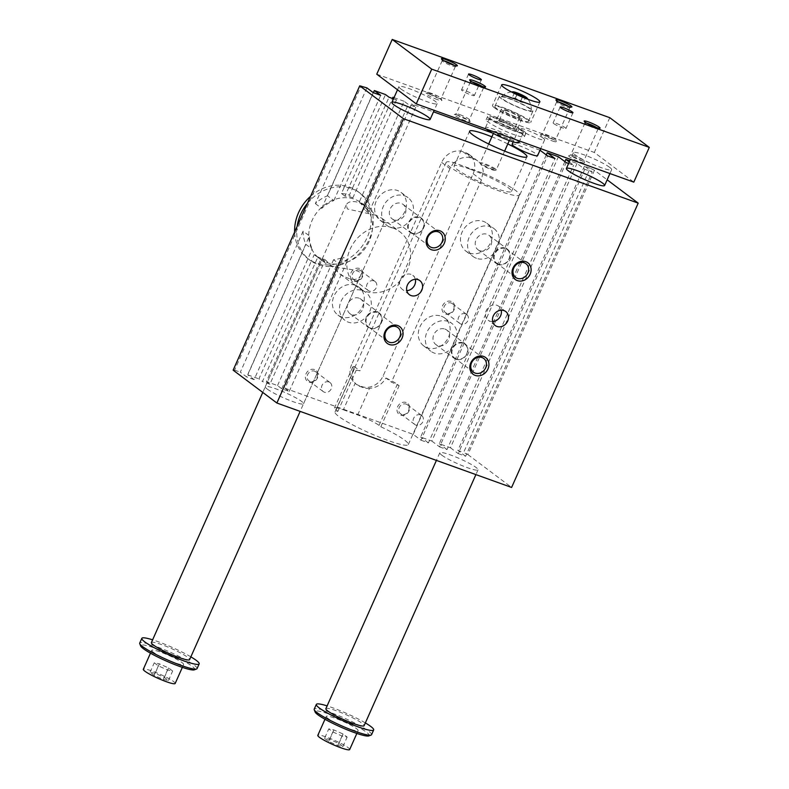 <?xml version="1.0" encoding="UTF-8"?>
<svg xmlns="http://www.w3.org/2000/svg" width="789" height="789" viewBox="0 0 789 789"><rect width="100%" height="100%" fill="white"/><g stroke="black" fill="none" stroke-linecap="round" stroke-linejoin="round"><path stroke-width="0.59" stroke-dasharray="3.94 2.96" d="M366.895 87.875L315.363 203.621A34.874 30.081 -53.1 0 1 327.484 195.8L373.384 92.698M307.394 203.375A41.847 36.097 -53.1 0 1 310.255 200.179A41.847 36.097 -53.1 0 1 320.393 192.319A41.847 36.097 -53.1 0 1 330.956 187.999A41.847 36.097 -53.1 0 1 344.349 187.013L385.505 94.562M233.14 370.159L234.589 370.12L361.175 85.814M415.793 107.117L368.69 212.902A34.874 30.081 126.9 0 0 363.571 205.002L359.34 201.826L404.116 101.258L408.347 104.434L415.793 107.117L411.552 103.931L433.506 111.831M404.116 101.258L394.017 97.629M393.484 98.822L396.472 99.897L393.879 97.944M594.462 170.266L590.182 168.175L463.607 452.482L467.877 454.572L594.462 170.266L607.155 179.813M590.182 168.175L584.462 166.114L592.223 171.953L584.777 169.27L577.015 163.441L569.786 160.838M569.273 162.001L573.613 165.256L568.622 163.461M540.011 150.216L492.681 133.114M507.81 143.923A31.392 4.083 24 0 0 491.882 136.832M303.104 231.157L240.32 372.181L246.661 376.955L309.456 235.931L303.104 231.157A34.874 30.081 -53.1 0 0 305.866 244.343L311.517 248.584A34.874 30.081 -53.1 0 1 308.746 235.408A34.874 30.081 -53.1 0 1 321.005 207.862A34.874 30.081 -53.1 0 1 333.126 200.041A34.874 30.081 -53.1 0 1 354.705 199.311A34.874 30.081 -53.1 0 1 361.589 203.02A34.874 30.081 -53.1 0 1 364.686 248.969A34.874 30.081 -53.1 0 1 319.683 258.782A34.874 30.081 -53.1 0 1 311.517 248.584L312.217 249.117A34.874 30.081 126.9 0 1 309.456 235.931M392.794 227.932A34.874 30.081 -53.1 0 1 399.688 231.65A34.874 30.081 -53.1 0 1 402.784 277.6A34.874 30.081 -53.1 0 1 357.782 287.403A34.874 30.081 -53.1 0 1 352.17 245.221A34.874 30.081 -53.1 0 1 392.794 227.932M375.87 215.21L347.416 208.996L346.223 204.982C347.939 201.511 352.18 200.682 358.936 202.487L366.638 206.817C375.781 214.174 383.464 224.954 384.45 222.005C384.785 221.206 383.947 219.973 381.935 218.306L375.87 215.21M315.363 203.621L321.715 208.395A34.874 30.081 126.9 0 1 333.836 200.564L327.484 195.8M324.91 259.532L340.029 274.069C350.375 280.519 357.18 281.121 360.455 275.894C365.199 267.303 333.106 270.44 324.733 262.569C322.721 260.903 321.882 259.67 322.228 258.871L324.91 259.532M267.244 389.056A20.928 2.722 24 0 0 288.222 399.806A20.928 2.722 24 0 0 303.538 403.741A20.928 2.722 24 0 0 285.529 392.744A20.928 2.722 24 0 0 265.301 386.718A20.928 2.722 24 0 0 267.244 389.056M368.69 212.902L364.459 209.716L367.99 201.797A41.847 36.097 -53.1 0 1 339.793 265.114L284.977 388.247L289.208 391.423L281.762 388.75L277.531 385.565L266.366 381.551L321.222 258.348A34.874 30.081 -53.1 0 1 314.219 254.669L311.33 261.159A41.847 36.097 -53.1 0 1 309.85 260.114A41.847 36.097 -53.1 0 1 302.404 252.135L305.866 244.343M277.531 385.565L330.532 266.514A41.847 36.097 -53.1 0 1 318.411 264.67A41.847 36.097 -53.1 0 1 318.115 264.562A41.847 36.097 -53.1 0 1 311.33 261.159L258.92 378.878L262.451 381.521L317.75 257.322L314.219 254.669M363.571 205.002L408.347 104.434M333.56 259.729L330.532 266.514A41.847 36.097 -53.1 0 0 339.793 265.114L343.323 257.184A34.874 30.081 -53.1 0 1 333.56 259.729L337.791 262.915A34.874 30.081 126.9 0 0 347.554 260.37L343.323 257.184M281.762 388.75L337.791 262.915M289.208 391.423L347.554 260.37M396.472 99.897L352.87 197.822L349.349 195.169L352.16 188.857A41.847 36.097 -53.1 0 1 360.139 193.197A41.847 36.097 -53.1 0 1 362.358 195.041A41.847 36.097 -53.1 0 1 367.99 201.797L411.552 103.931M352.87 197.822A34.874 30.081 126.9 0 0 344.99 196.145L389.036 97.215M317.75 257.322A34.874 30.081 126.9 0 0 324.743 261.001L321.222 258.348M266.366 381.551L269.897 384.204L324.743 261.001M269.897 384.204L262.451 381.521M344.99 196.145L341.459 193.502L344.349 187.013A41.847 36.097 -53.1 0 1 352.16 188.857L392.419 98.438M297.137 226.404A41.847 36.097 -53.1 0 0 296.763 230.487A41.847 36.097 -53.1 0 0 298.074 242.47A41.847 36.097 -53.1 0 0 302.404 252.135L247.756 374.864L254.107 379.627L312.217 249.117M254.107 379.627L246.661 376.955M333.836 200.564L380.692 95.321M321.715 208.395L373.246 92.648M284.977 388.247L413.219 434.364L420.981 440.203L547.566 155.887M420.981 440.203L428.417 442.876L555.002 158.569M546.274 154.92L420.665 437.047L431.83 441.061L558.405 156.745M428.417 442.876L420.665 437.047M413.219 434.364L539.804 150.058M431.83 441.061L439.581 446.89L566.167 162.583M439.581 446.89L447.028 449.562L573.613 165.256M564.875 161.607L439.266 443.734L450.43 447.748L577.015 163.441M447.028 449.562L439.266 443.734M450.43 447.748L458.192 453.586L584.777 169.27M458.192 453.586L465.638 456.259L592.223 171.953M584.462 166.114L457.876 450.43L463.607 452.482M465.638 456.259L457.876 450.43M441.741 455.125A20.928 2.722 24 0 0 462.719 465.885A20.928 2.722 24 0 0 478.035 469.82A20.928 2.722 24 0 0 460.026 458.823A20.928 2.722 24 0 0 439.798 452.797A20.928 2.722 24 0 0 441.741 455.125M469.396 253.003A17.437 15.04 126.9 0 0 489.703 244.363A17.437 15.04 126.9 0 0 486.902 223.267A17.437 15.04 126.9 0 0 464.405 228.169A17.437 15.04 126.9 0 0 465.944 251.149A17.437 15.04 126.9 0 0 469.396 253.003M476.448 258.309A17.437 15.04 -53.1 0 1 473.005 256.455A17.437 15.04 -53.1 0 1 471.457 233.475A17.437 15.04 -53.1 0 1 493.953 228.573A17.437 15.04 -53.1 0 1 496.754 249.659A17.437 15.04 -53.1 0 1 476.448 258.309M234.589 370.12L240.32 372.181M247.756 374.864L258.92 378.878M467.877 454.572L511.607 487.444M343.353 409.787L357.664 414.935A17.437 2.268 -156 0 1 379.036 425.389L380.84 426.75A40.111 5.217 24 0 1 408.308 444.582A40.111 5.217 24 0 1 369.548 433.033A40.111 5.217 24 0 1 335.029 411.957A40.111 5.217 24 0 1 337.899 411.306L336.094 409.945A17.437 2.268 -156 0 1 334.477 408.002A17.437 2.268 -156 0 1 343.353 409.787L355.188 383.198C351.499 378.641 351.253 373.138 354.458 366.698A17.437 2.268 24 0 0 352.762 366.934A17.437 2.268 24 0 0 354.379 368.877L356.184 370.238A40.111 5.217 -156 0 1 359.962 370.83L351.638 364.577A17.437 15.04 126.9 0 0 355.474 383.661A17.437 15.04 126.9 0 0 358.916 385.515L361.776 386.551A17.437 15.04 126.9 0 0 383.129 375.899L473.144 173.728A17.437 15.04 126.9 0 0 469.307 154.634A17.437 15.04 126.9 0 0 465.855 152.78L462.995 151.754A17.437 15.04 126.9 0 0 441.653 162.396L351.638 364.577M357.664 414.935L369.499 388.346C376.748 387.744 382.221 384.302 385.949 378.02L391.452 382.152A40.111 5.217 -156 0 1 399.126 385.683L397.311 384.322A17.437 2.268 24 0 0 385.949 378.02L383.129 375.899M369.499 388.346A17.437 15.04 -53.1 0 1 363.187 387.606L360.326 386.58A17.437 15.04 -53.1 0 1 356.884 384.726A17.437 15.04 -53.1 0 1 355.188 383.198M415.339 279.306A8.758 7.555 126.9 0 0 412.805 275.341A8.758 7.555 126.9 0 0 401.502 277.797A8.758 7.555 126.9 0 0 402.282 289.336A8.758 7.555 126.9 0 0 404.007 290.263A8.758 7.555 126.9 0 0 406.799 290.668M454.119 162.869A17.437 15.04 -53.1 0 1 471.457 158.116L474.327 159.141A17.437 15.04 -53.1 0 1 477.769 160.995A17.437 15.04 -53.1 0 1 483.223 173.343L453.675 162.534A40.111 5.217 -156 0 0 446.14 162.396A40.111 5.217 -156 0 0 480.659 183.472A40.111 5.217 -156 0 0 519.418 195.021A40.111 5.217 -156 0 0 482.779 173.008L483.223 173.343M482.779 173.008L481.468 179.981L391.452 382.152M441.653 162.396L449.977 168.659L453.675 162.534M449.977 168.659L359.962 370.83M337.899 411.306L356.184 370.238M380.84 426.75L399.126 385.683M470.086 169.162A31.392 4.083 24 0 0 454.109 165.946A31.392 4.083 24 0 0 481.122 182.437A31.392 4.083 24 0 0 511.459 191.48A31.392 4.083 24 0 0 470.086 169.162M451.16 301.418A6.973 6.016 126.9 0 0 441.978 309.11A6.973 6.016 126.9 0 0 451.9 312.681A6.973 6.016 126.9 0 0 451.16 301.418M406.148 402.508A6.973 6.016 126.9 0 0 396.975 410.201A6.973 6.016 126.9 0 0 406.887 413.761A6.973 6.016 126.9 0 0 406.148 402.508M314.545 369.558A6.973 6.016 126.9 0 0 305.373 377.25A6.973 6.016 126.9 0 0 315.284 380.821A6.973 6.016 126.9 0 0 314.545 369.558M359.557 268.477A6.973 6.016 126.9 0 0 350.375 276.17A6.973 6.016 126.9 0 0 360.287 279.73A6.973 6.016 126.9 0 0 359.557 268.477M441.258 316.182A17.437 15.04 -53.1 0 1 444.71 318.036A17.437 15.04 -53.1 0 1 446.258 341.016A17.437 15.04 -53.1 0 1 423.752 345.917A17.437 15.04 -53.1 0 1 420.951 324.821A17.437 15.04 -53.1 0 1 441.258 316.182M383.513 222.113A17.437 15.04 -53.1 0 1 380.071 220.259A17.437 15.04 -53.1 0 1 378.523 197.289A17.437 15.04 -53.1 0 1 401.019 192.378A17.437 15.04 -53.1 0 1 403.83 213.474A17.437 15.04 -53.1 0 1 383.513 222.113M355.385 285.293A17.437 15.04 126.9 0 0 335.069 293.942A17.437 15.04 126.9 0 0 337.879 315.028A17.437 15.04 126.9 0 0 360.376 310.126A17.437 15.04 126.9 0 0 358.827 287.157A17.437 15.04 126.9 0 0 355.385 285.293M492.681 321.547A8.758 7.555 -53.1 0 1 489.89 321.153A8.758 7.555 -53.1 0 1 488.164 320.216A8.758 7.555 -53.1 0 1 487.385 308.686A8.758 7.555 -53.1 0 1 498.678 306.221A8.758 7.555 -53.1 0 1 501.212 310.195M370.406 328.027A8.58 7.397 -53.1 0 1 368.71 327.119A8.58 7.397 -53.1 0 1 367.329 316.744A8.58 7.397 -53.1 0 1 377.32 312.493A8.58 7.397 -53.1 0 1 379.016 313.411A8.58 7.397 -53.1 0 1 380.397 323.786A8.58 7.397 -53.1 0 1 370.406 328.027M412.598 233.258A8.58 7.397 -53.1 0 1 410.901 232.351A8.58 7.397 -53.1 0 1 410.142 221.048A8.58 7.397 -53.1 0 1 421.208 218.642A8.58 7.397 -53.1 0 1 422.588 229.007A8.58 7.397 -53.1 0 1 412.598 233.258M456.279 358.916A8.58 7.397 -53.1 0 1 454.592 358.009A8.58 7.397 -53.1 0 1 453.211 347.633A8.58 7.397 -53.1 0 1 463.202 343.383A8.58 7.397 -53.1 0 1 464.889 344.29A8.58 7.397 -53.1 0 1 466.269 354.665A8.58 7.397 -53.1 0 1 456.279 358.916M498.48 264.147A8.58 7.397 -53.1 0 1 496.784 263.24A8.58 7.397 -53.1 0 1 496.025 251.938A8.58 7.397 -53.1 0 1 507.09 249.521A8.58 7.397 -53.1 0 1 508.461 259.897A8.58 7.397 -53.1 0 1 498.48 264.147M377.398 311.961A9.064 7.821 126.9 0 0 366.836 316.458A9.064 7.821 126.9 0 0 368.295 327.425A9.064 7.821 126.9 0 0 380.002 324.881A9.064 7.821 126.9 0 0 379.193 312.927A9.064 7.821 126.9 0 0 377.398 311.961M359.064 298.183A9.064 7.821 126.9 0 0 348.501 302.67A9.064 7.821 126.9 0 0 349.961 313.647A9.064 7.821 126.9 0 0 361.658 311.093A9.064 7.821 126.9 0 0 360.849 299.149A9.064 7.821 126.9 0 0 359.064 298.183M362.437 290.599A17.437 15.04 -53.1 0 1 365.879 292.453A17.437 15.04 -53.1 0 1 367.427 315.432A17.437 15.04 -53.1 0 1 344.931 320.334A17.437 15.04 -53.1 0 1 342.12 299.238A17.437 15.04 -53.1 0 1 362.437 290.599M412.282 233.623A9.064 7.821 -53.1 0 1 410.497 232.656A9.064 7.821 -53.1 0 1 409.688 220.713A9.064 7.821 -53.1 0 1 421.385 218.158A9.064 7.821 -53.1 0 1 422.845 229.126A9.064 7.821 -53.1 0 1 412.282 233.623M393.938 219.835A9.064 7.821 -53.1 0 1 392.153 218.869A9.064 7.821 -53.1 0 1 391.344 206.925A9.064 7.821 -53.1 0 1 403.051 204.371A9.064 7.821 -53.1 0 1 404.501 215.348A9.064 7.821 -53.1 0 1 393.938 219.835M390.565 227.419A17.437 15.04 126.9 0 0 410.882 218.78A17.437 15.04 126.9 0 0 408.071 197.684A17.437 15.04 126.9 0 0 385.574 202.586A17.437 15.04 126.9 0 0 387.123 225.565A17.437 15.04 126.9 0 0 390.565 227.419M463.281 342.85A9.064 7.821 -53.1 0 1 465.076 343.817A9.064 7.821 -53.1 0 1 465.875 355.76A9.064 7.821 -53.1 0 1 454.178 358.314A9.064 7.821 -53.1 0 1 452.718 347.347A9.064 7.821 -53.1 0 1 463.281 342.85M444.937 329.062A9.064 7.821 -53.1 0 1 446.732 330.029A9.064 7.821 -53.1 0 1 447.541 341.982A9.064 7.821 -53.1 0 1 435.834 344.527A9.064 7.821 -53.1 0 1 434.374 333.56A9.064 7.821 -53.1 0 1 444.937 329.062M448.32 321.488A17.437 15.04 126.9 0 0 428.003 330.127A17.437 15.04 126.9 0 0 430.804 351.223A17.437 15.04 126.9 0 0 453.31 346.312A17.437 15.04 126.9 0 0 451.762 323.342A17.437 15.04 126.9 0 0 448.32 321.488M498.165 264.502A9.064 7.821 126.9 0 0 508.727 260.015A9.064 7.821 126.9 0 0 507.268 249.048A9.064 7.821 126.9 0 0 495.571 251.592A9.064 7.821 126.9 0 0 496.37 263.546A9.064 7.821 126.9 0 0 498.165 264.502M479.82 250.724A9.064 7.821 126.9 0 0 490.383 246.227A9.064 7.821 126.9 0 0 488.924 235.26A9.064 7.821 126.9 0 0 477.227 237.814A9.064 7.821 126.9 0 0 478.035 249.758A9.064 7.821 126.9 0 0 479.82 250.724M373.927 280.874A5.651 4.872 126.9 0 0 367.339 283.675A5.651 4.872 126.9 0 0 368.246 290.51A5.651 4.872 126.9 0 0 375.544 288.922A5.651 4.872 126.9 0 0 375.041 281.476A5.651 4.872 126.9 0 0 373.927 280.874M354.991 280.312A5.651 4.872 -53.1 0 1 353.876 279.71A5.651 4.872 -53.1 0 1 352.969 272.876A5.651 4.872 -53.1 0 1 359.557 270.075A5.651 4.872 -53.1 0 1 360.672 270.676A5.651 4.872 -53.1 0 1 361.579 277.511A5.651 4.872 -53.1 0 1 354.991 280.312M328.914 381.955A5.651 4.872 126.9 0 0 322.336 384.766A5.651 4.872 126.9 0 0 323.243 391.6A5.651 4.872 126.9 0 0 330.532 390.013A5.651 4.872 126.9 0 0 330.029 382.557A5.651 4.872 126.9 0 0 328.914 381.955M309.988 381.403A5.651 4.872 -53.1 0 1 308.874 380.801A5.651 4.872 -53.1 0 1 307.966 373.966A5.651 4.872 -53.1 0 1 314.545 371.155A5.651 4.872 -53.1 0 1 315.659 371.757A5.651 4.872 -53.1 0 1 316.576 378.602A5.651 4.872 -53.1 0 1 309.988 381.403M420.517 414.906A5.651 4.872 126.9 0 0 413.939 417.706A5.651 4.872 126.9 0 0 414.846 424.541A5.651 4.872 126.9 0 0 422.145 422.953A5.651 4.872 126.9 0 0 421.642 415.507A5.651 4.872 126.9 0 0 420.517 414.906M401.591 414.343A5.651 4.872 -53.1 0 1 400.477 413.742A5.651 4.872 -53.1 0 1 399.569 406.907A5.651 4.872 -53.1 0 1 406.148 404.106A5.651 4.872 -53.1 0 1 407.272 404.708A5.651 4.872 -53.1 0 1 408.179 411.542A5.651 4.872 -53.1 0 1 401.591 414.343M465.53 313.815A5.651 4.872 126.9 0 0 458.942 316.616A5.651 4.872 126.9 0 0 459.849 323.46A5.651 4.872 126.9 0 0 467.147 321.863A5.651 4.872 126.9 0 0 466.644 314.416A5.651 4.872 126.9 0 0 465.53 313.815M446.604 313.263A5.651 4.872 -53.1 0 1 445.479 312.661A5.651 4.872 -53.1 0 1 444.572 305.816A5.651 4.872 -53.1 0 1 451.16 303.015A5.651 4.872 -53.1 0 1 452.275 303.617A5.651 4.872 -53.1 0 1 453.182 310.452A5.651 4.872 -53.1 0 1 446.604 313.263M341.459 193.502A34.874 30.081 -53.1 0 1 349.349 195.169M359.34 201.826A34.874 30.081 -53.1 0 1 364.459 209.716M310.541 196.303A41.847 36.097 -53.1 0 1 358.028 191.609A41.847 36.097 -53.1 0 1 364.755 242.233A41.847 36.097 -53.1 0 1 316.004 262.974A41.847 36.097 -53.1 0 1 307.74 258.526A41.847 36.097 -53.1 0 1 294.632 232.045M327.869 718.355A17.437 2.268 -156 0 1 326.252 716.412A17.437 2.268 -156 0 1 343.107 721.432A17.437 2.268 -156 0 1 358.107 730.594A17.437 2.268 -156 0 1 345.355 727.32A17.437 2.268 -156 0 1 327.869 718.355M368.818 735.92A29.647 3.856 24 0 0 358.62 727.32A29.647 3.856 24 0 0 330.187 714.489A29.647 3.856 24 0 0 315.127 712.013M324.545 738.356L328.618 741.413L337.81 745.516L342.939 746.562L338.866 743.504L329.674 739.401L324.545 738.356L328.766 728.878L333.885 729.924L343.087 734.026L347.15 737.084L342.031 736.038L332.84 731.936L328.766 728.878M328.618 741.413L332.84 731.936M329.674 739.401L333.885 729.924M472.266 82.017A7.209 0.937 24 0 0 470.422 81.869A7.209 0.937 24 0 0 470.422 81.997A7.209 0.937 24 0 0 476.625 85.656A7.209 0.937 24 0 0 483.479 87.816A7.209 0.937 24 0 0 483.588 87.727A7.209 0.937 24 0 0 482.917 86.928A7.209 0.937 24 0 0 482.237 86.455M459.829 114.622A7.209 0.937 -156 0 1 469.327 119.603A7.209 0.937 -156 0 1 469.337 119.741A7.209 0.937 -156 0 1 462.364 117.669A7.209 0.937 -156 0 1 456.16 113.872A7.209 0.937 -156 0 1 456.269 113.794A7.209 0.937 -156 0 1 459.829 114.622M553.77 123.617A7.012 0.907 24 0 0 560.801 127.216A7.012 0.907 24 0 0 565.93 128.538A7.012 0.907 24 0 0 559.894 124.849A7.012 0.907 24 0 0 553.119 122.828A7.012 0.907 24 0 0 553.77 123.617M586.769 123.192A7.209 0.937 24 0 0 584.925 123.045A7.209 0.937 24 0 0 584.925 123.183A7.209 0.937 24 0 0 585.596 123.853A7.209 0.937 24 0 0 592.391 127.374A7.209 0.937 24 0 0 597.983 128.992A7.209 0.937 24 0 0 598.092 128.913A7.209 0.937 24 0 0 596.74 127.64M444.049 60.812A7.209 0.937 24 0 0 442.205 60.654A7.209 0.937 24 0 0 442.205 60.792A7.209 0.937 24 0 0 448.408 64.451A7.209 0.937 24 0 0 455.263 66.611A7.209 0.937 24 0 0 455.371 66.523A7.209 0.937 24 0 0 454.701 65.714A7.209 0.937 24 0 0 454.02 65.25M153.372 652.286A17.437 2.268 -156 0 1 151.754 650.333A17.437 2.268 -156 0 1 168.609 655.353A17.437 2.268 -156 0 1 183.61 664.525A17.437 2.268 -156 0 1 170.858 661.241A17.437 2.268 -156 0 1 153.372 652.286M194.321 669.841A29.647 3.856 24 0 0 184.123 661.251A29.647 3.856 24 0 0 155.689 648.42A29.647 3.856 24 0 0 140.629 645.935M531.145 109.247A18.315 2.387 24 0 0 512.781 99.838A18.315 2.387 24 0 0 499.388 96.396A18.315 2.387 24 0 0 515.148 106.022A18.315 2.387 24 0 0 532.841 111.288A18.315 2.387 24 0 0 531.145 109.247M529.715 108.734A16.569 2.16 24 0 0 513.471 100.371A16.569 2.16 24 0 0 501.045 97.017A16.569 2.16 24 0 0 515.237 105.805A16.569 2.16 24 0 0 531.273 110.47A16.569 2.16 24 0 0 529.715 108.734M175.178 683.471A17.437 2.268 24 0 0 160.167 674.309A17.437 2.268 24 0 0 143.312 669.289M325.877 708.67A20.928 2.722 -156 0 1 341.193 712.605A20.928 2.722 -156 0 1 362.171 723.365A20.928 2.722 -156 0 1 364.114 725.693M365.346 722.911A31.392 4.083 24 0 0 327.119 705.889M371.56 734.687A31.392 4.083 24 0 0 368.65 731.186A31.392 4.083 24 0 0 330.187 712.378A31.392 4.083 24 0 0 314.209 709.153M197.063 668.618A31.392 4.083 24 0 0 194.153 665.117A31.392 4.083 24 0 0 155.689 646.309A31.392 4.083 24 0 0 139.712 643.084M155.167 673.323L150.048 672.277L154.121 675.335L163.313 679.447L168.442 680.483L164.368 677.426L155.167 673.323L159.388 663.845L168.58 667.948L172.653 671.015L167.534 669.969L158.342 665.867L154.269 662.799L159.388 663.845M151.38 642.601A20.928 2.722 -156 0 1 171.607 648.627A20.928 2.722 -156 0 1 189.616 659.624M190.849 656.842A31.392 4.083 24 0 0 152.622 639.82M400.861 88.95A20.928 2.722 24 0 0 421.839 99.7A20.928 2.722 24 0 0 437.155 103.635A20.928 2.722 24 0 0 419.146 92.638A20.928 2.722 24 0 0 398.918 86.612A20.928 2.722 24 0 0 400.861 88.95M609.71 167.376A20.928 2.722 24 0 0 588.732 156.626A20.928 2.722 24 0 0 573.416 152.691A20.928 2.722 24 0 0 591.425 163.688A20.928 2.722 24 0 0 611.653 169.714A20.928 2.722 24 0 0 609.71 167.376M495.423 168.964A8.718 1.134 24 0 0 486.685 164.487A8.718 1.134 24 0 0 480.304 162.84A8.718 1.134 24 0 0 480.314 163.007A8.718 1.134 24 0 0 487.809 167.426A8.718 1.134 24 0 0 496.103 170.039A8.718 1.134 24 0 0 496.232 169.931A8.718 1.134 24 0 0 495.423 168.964M494.565 169.388A8.018 1.045 24 0 0 486.054 165.079A8.018 1.045 24 0 0 480.669 163.915A8.018 1.045 24 0 0 487.563 167.978A8.018 1.045 24 0 0 495.196 170.385A8.018 1.045 24 0 0 494.565 169.388M523.304 102.54L515.345 98.24L512.268 97.619L520.237 101.919L523.304 102.54L525.494 97.619M522.426 96.988L520.237 101.919M526.648 119.356A18.315 2.387 24 0 0 508.284 109.947A18.315 2.387 24 0 0 494.89 106.505A18.315 2.387 24 0 0 510.641 116.121A18.315 2.387 24 0 0 528.344 121.398A18.315 2.387 24 0 0 526.648 119.356M516.913 94.532L514.714 99.453M514.467 92.688L512.268 97.619M516.982 94.562L515.345 98.24M522.505 97.008L520.858 100.706M514.635 93.566A7.851 1.026 24 0 0 524.744 98.063M509.349 137.69A8.718 1.134 24 0 0 500.601 133.213A8.718 1.134 24 0 0 494.23 131.566A8.718 1.134 24 0 0 495.038 132.542A8.718 1.134 24 0 0 503.776 137.02A8.718 1.134 24 0 0 510.158 138.657A8.718 1.134 24 0 0 509.349 137.69M494.437 107.768A20.928 2.722 24 0 0 515.414 118.528A20.928 2.722 24 0 0 530.731 122.463A20.928 2.722 24 0 0 512.722 111.466A20.928 2.722 24 0 0 492.494 105.44A20.928 2.722 24 0 0 494.437 107.768M518.915 142.562A18.315 2.387 24 0 0 517.219 140.521A18.315 2.387 24 0 0 498.865 131.112A18.315 2.387 24 0 0 485.462 127.67A18.315 2.387 24 0 0 486.428 129.12M521.716 130.412A18.315 2.387 24 0 0 503.362 121.003A18.315 2.387 24 0 0 489.969 117.561A18.315 2.387 24 0 0 505.719 127.187A18.315 2.387 24 0 0 523.423 132.453A18.315 2.387 24 0 0 521.716 130.412M512.12 144.259A13.946 1.815 -156 0 1 522.328 146.882A13.946 1.815 -156 0 1 536.313 154.052A13.946 1.815 -156 0 1 537.605 155.611M543.345 138.262A13.946 1.815 24 0 0 529.36 131.092A13.946 1.815 24 0 0 519.152 128.469A13.946 1.815 24 0 0 531.155 135.797A13.946 1.815 24 0 0 544.637 139.821A13.946 1.815 24 0 0 543.345 138.262M522.456 134.337A20.928 2.722 24 0 0 501.479 123.587A20.928 2.722 24 0 0 486.172 119.652A20.928 2.722 24 0 0 504.181 130.649A20.928 2.722 24 0 0 524.399 136.675A20.928 2.722 24 0 0 522.456 134.337M523.866 131.181A20.928 2.722 -156 0 1 525.809 133.519A20.928 2.722 -156 0 1 505.581 127.493A20.928 2.722 -156 0 1 487.572 116.496A20.928 2.722 -156 0 1 502.889 120.431A20.928 2.722 -156 0 1 523.866 131.181M473.676 94.808A7.012 0.907 -156 0 1 474.327 95.587A7.012 0.907 -156 0 1 467.552 93.575A7.012 0.907 -156 0 1 461.516 89.887A7.012 0.907 -156 0 1 466.644 91.208A7.012 0.907 -156 0 1 473.676 94.808M458.616 115.529A8.718 1.134 24 0 0 454.306 114.523A8.718 1.134 24 0 0 461.683 119.218A8.718 1.134 24 0 0 470.096 121.555A8.718 1.134 24 0 0 458.616 115.529M574.343 155.798A7.209 0.937 24 0 0 570.772 154.969A7.209 0.937 24 0 0 570.674 155.058A7.209 0.937 24 0 0 576.877 158.845A7.209 0.937 24 0 0 583.84 160.926A7.209 0.937 24 0 0 583.83 160.788A7.209 0.937 24 0 0 574.343 155.798M573.12 156.705A8.718 1.134 -156 0 1 584.6 162.741A8.718 1.134 -156 0 1 576.187 160.394A8.718 1.134 -156 0 1 568.81 155.709A8.718 1.134 -156 0 1 573.12 156.705M558.553 101.988A7.209 0.937 24 0 0 556.709 101.84A7.209 0.937 24 0 0 556.709 101.978A7.209 0.937 24 0 0 557.379 102.639A7.209 0.937 24 0 0 564.174 106.17A7.209 0.937 24 0 0 569.766 107.787A7.209 0.937 24 0 0 569.875 107.708A7.209 0.937 24 0 0 568.524 106.436M437.451 97.797A7.209 0.937 24 0 0 441.12 98.536A7.209 0.937 24 0 0 441.11 98.398A7.209 0.937 24 0 0 440.449 97.728A7.209 0.937 24 0 0 433.654 94.207A7.209 0.937 24 0 0 428.052 92.589A7.209 0.937 24 0 0 427.944 92.668A7.209 0.937 24 0 0 437.451 97.797M437.451 99.621A8.718 1.134 -156 0 1 429.088 95.844A8.718 1.134 -156 0 1 426.09 93.319A8.718 1.134 -156 0 1 434.384 95.933A8.718 1.134 -156 0 1 441.879 100.351A8.718 1.134 -156 0 1 437.451 99.621M551.955 138.972A7.209 0.937 -156 0 1 543.118 134.653A7.209 0.937 -156 0 1 542.457 133.854A7.209 0.937 -156 0 1 542.556 133.765A7.209 0.937 -156 0 1 549.42 135.925A7.209 0.937 -156 0 1 555.614 139.584A7.209 0.937 -156 0 1 555.624 139.712A7.209 0.937 -156 0 1 551.955 138.972M551.955 140.807A8.718 1.134 24 0 0 556.383 141.537A8.718 1.134 24 0 0 548.888 137.118A8.718 1.134 24 0 0 540.593 134.505A8.718 1.134 24 0 0 543.591 137.03A8.718 1.134 24 0 0 551.955 140.807M376.757 74.196L594.314 152.445L633.814 182.131M609.789 117.689L594.314 152.445M150.048 672.277L154.269 662.799M154.121 675.335L158.342 665.867M164.368 677.426L168.58 667.948M168.442 680.483L172.653 671.015M163.313 679.447L167.534 669.969M349.675 749.55A17.437 2.268 24 0 0 334.664 740.388A17.437 2.268 24 0 0 317.809 735.368M338.866 743.504L343.087 734.026M342.939 746.562L347.15 737.084M337.81 745.516L342.031 736.038M508.086 111.298A8.718 1.134 24 0 0 503.648 110.401A8.718 1.134 24 0 0 511.154 114.987A8.718 1.134 24 0 0 519.576 117.492A8.718 1.134 24 0 0 508.086 111.298M503.165 122.354A8.718 1.134 24 0 0 498.727 121.457A8.718 1.134 24 0 0 506.232 126.043A8.718 1.134 24 0 0 514.655 128.548A8.718 1.134 24 0 0 503.165 122.354M516.203 117.393A11.332 1.479 -156 0 1 501.262 109.336A11.332 1.479 -156 0 1 507.031 110.499A11.332 1.479 -156 0 1 521.973 118.557A11.332 1.479 -156 0 1 516.203 117.393M502.11 121.555A11.332 1.479 24 0 0 496.34 120.392A11.332 1.479 24 0 0 506.094 126.348A11.332 1.479 24 0 0 517.042 129.613A11.332 1.479 24 0 0 502.11 121.555M361.776 386.551L363.187 387.606M358.916 385.515L360.326 386.58M336.094 409.945L354.379 368.877M379.036 425.389L397.311 384.322M465.855 152.78L474.327 159.141M473.144 173.728L481.468 179.981M462.995 151.754L471.457 158.116M319.683 258.782L324.733 262.569M340.029 274.069L357.782 287.403M361.589 203.02L366.638 206.817M381.935 218.306L399.688 231.65M303.538 403.741L360.455 275.894M265.301 386.718L322.228 258.871M478.035 469.82L475.905 474.603M439.798 452.797L436.416 460.401M465.944 251.149L473.005 256.455M486.902 223.267L493.953 228.573M384.45 222.005L300.136 411.385M346.223 204.982L262.767 392.419M352.762 366.934L334.477 408.002M419.856 280.637L412.805 275.341M409.333 294.632L402.282 289.336M477.769 160.995L469.307 154.634M408.308 444.582L519.418 195.021M335.029 411.957L446.14 162.396M511.459 191.48L526.924 156.725M454.109 165.946L469.573 131.191M356.884 384.726L355.474 383.661M505.729 311.527L498.678 306.221M495.216 325.522L488.164 320.216M397.883 327.593L379.016 313.411M387.586 341.302L368.71 327.119M440.084 232.824L421.208 218.642M429.778 246.533L410.901 232.351M483.765 358.482L464.889 344.29M473.459 372.191L454.592 358.009M525.957 263.704L507.09 249.521M515.661 277.422L496.784 263.24M349.961 313.647L368.295 327.425M360.849 299.149L379.193 312.927M337.879 315.028L344.931 320.334M358.827 287.157L365.879 292.453M392.153 218.869L410.497 232.656M403.051 204.371L421.385 218.158M380.071 220.259L387.123 225.565M401.019 192.378L408.071 197.684M435.834 344.527L454.178 358.314M446.732 330.029L465.076 343.817M423.752 345.917L430.804 351.223M444.71 318.036L451.762 323.342M478.035 249.758L496.37 263.546M488.924 235.26L507.268 249.048M353.876 279.71L368.246 290.51M360.672 270.676L375.041 281.476M308.874 380.801L323.243 391.6M315.659 371.757L330.029 382.557M400.477 413.742L414.846 424.541M407.272 404.708L421.642 415.507M445.479 312.661L459.849 323.46M452.275 303.617L466.644 314.416M307.74 258.526L309.85 260.114M358.028 191.609L360.139 193.197M470.422 81.869L456.16 113.872M483.588 87.727L469.337 119.741M483.479 87.816L485.452 87.076M470.422 81.997L469.652 80.044M597.983 128.992L599.956 128.262M584.925 123.183L584.156 121.23M560.151 107.038L553.119 122.828M572.962 112.738L565.93 128.538M455.263 66.611L457.235 65.872M442.205 60.792L441.436 58.84M182.348 667.376L183.61 664.525M150.482 653.184L151.754 650.333M398.918 86.612L397.508 89.798M437.155 103.635L434.177 110.332M573.416 152.691L570.457 159.339M611.653 169.714L609.946 173.541M495.196 170.385L496.103 170.039M480.669 163.915L480.314 163.007M528.344 121.398L532.841 111.288M494.89 106.505L499.388 96.396M511.44 91.948A17.723 17.723 0 0 0 501.045 97.017M531.273 110.47A17.723 17.723 0 0 0 528.078 99.355M494.23 131.566L493.372 133.479M488.687 144.002L480.304 162.84M510.158 138.657L509.299 140.57M504.625 151.093L496.232 169.931M489.969 117.561L485.462 127.67M523.423 132.453L519.586 141.053M519.152 128.469L513.185 141.872M544.637 139.821L540.712 148.648M524.399 136.675L525.809 133.519M486.172 119.652L487.572 116.496M468.548 74.097L461.516 89.887M481.359 79.797L474.327 95.587M456.269 113.794L454.306 114.523M469.327 119.603L470.096 121.555M570.772 154.969L568.81 155.709M583.83 160.788L584.6 162.741M569.766 107.787L571.739 107.057M556.709 101.978L555.939 100.025M584.925 123.045L570.674 155.058M598.092 128.913L583.84 160.926M428.052 92.589L426.09 93.319M441.11 98.398L441.879 100.351M442.205 60.654L427.944 92.668M455.371 66.523L441.12 98.536M542.556 133.765L540.593 134.505M555.614 139.584L556.383 141.537M556.709 101.84L542.457 133.854M569.875 107.708L555.624 139.712M501.636 84.906L492.494 105.44M539.873 101.929L530.731 122.463M356.845 733.445L358.107 730.594M324.979 719.262L326.252 716.412M503.648 110.401L498.727 121.457M519.576 117.492L514.655 128.548M501.262 109.336L496.34 120.392M521.973 118.557L517.042 129.613"/><path stroke-width="1.18" d="M393.484 98.822L389.036 97.215L385.505 94.562L374.341 90.548L380.692 95.321L373.246 92.648L366.895 87.875L359.725 85.843L403.455 118.715L276.88 403.021L511.607 487.444L638.193 203.138L403.455 118.715M394.017 97.629L392.952 97.244L393.879 97.944M607.155 179.813L638.193 203.138M569.786 160.838L565.851 159.427L569.273 162.001M568.622 163.461L566.167 162.583L558.405 156.745L547.241 152.731L555.002 158.569L547.566 155.887L540.011 150.216M492.681 133.114L433.506 111.831M491.882 136.832A31.392 4.083 24 0 0 485.551 134.416A31.392 4.083 24 0 0 469.573 131.191A31.392 4.083 24 0 0 496.587 147.691A31.392 4.083 24 0 0 526.924 156.725A31.392 4.083 24 0 0 507.81 143.923M402.538 104.562A20.928 2.722 24 0 0 391.886 102.412A20.928 2.722 24 0 0 393.829 104.75A20.928 2.722 24 0 0 414.807 115.5A20.928 2.722 24 0 0 430.123 119.435A20.928 2.722 24 0 0 402.538 104.562M577.035 170.631A20.928 2.722 24 0 0 566.384 168.481A20.928 2.722 24 0 0 568.327 170.818A20.928 2.722 24 0 0 589.304 181.569A20.928 2.722 24 0 0 604.621 185.504A20.928 2.722 24 0 0 577.035 170.631M392.419 98.438L392.952 97.244M373.384 92.698L374.341 90.548M547.241 152.731L546.274 154.92M565.851 159.427L564.875 161.607M359.725 85.843L233.14 370.159L276.88 403.021M411.069 295.569A8.758 7.555 -53.1 0 1 409.333 294.632A8.758 7.555 -53.1 0 1 408.564 283.103A8.758 7.555 -53.1 0 1 419.856 280.637A8.758 7.555 -53.1 0 1 421.267 291.23A8.758 7.555 -53.1 0 1 411.069 295.569M406.799 290.668A8.758 7.555 126.9 0 0 415.339 279.306M525.79 261.662A10.464 9.024 -53.1 0 1 526.894 278.547A10.464 9.024 -53.1 0 1 512.022 273.201A10.464 9.024 -53.1 0 1 525.79 261.662M475.156 375.386A10.464 9.024 126.9 0 0 488.924 363.847A10.464 9.024 126.9 0 0 474.051 358.492A10.464 9.024 126.9 0 0 475.156 375.386M439.907 230.773A10.464 9.024 126.9 0 0 426.149 242.312A10.464 9.024 126.9 0 0 441.021 247.667A10.464 9.024 126.9 0 0 439.907 230.773M389.283 344.497A10.464 9.024 -53.1 0 1 388.168 327.613A10.464 9.024 -53.1 0 1 403.041 332.958A10.464 9.024 -53.1 0 1 389.283 344.497M496.942 326.449A8.758 7.555 126.9 0 0 507.14 322.109A8.758 7.555 126.9 0 0 505.729 311.527A8.758 7.555 126.9 0 0 494.437 313.983A8.758 7.555 126.9 0 0 495.216 325.522A8.758 7.555 126.9 0 0 496.942 326.449M501.212 310.195A8.758 7.555 -53.1 0 1 492.681 321.547M396.196 326.676A8.58 7.397 126.9 0 0 386.206 330.926A8.58 7.397 126.9 0 0 387.586 341.302A8.58 7.397 126.9 0 0 389.273 342.219A8.58 7.397 126.9 0 0 399.264 337.968A8.58 7.397 126.9 0 0 397.883 327.593A8.58 7.397 126.9 0 0 396.196 326.676M431.475 247.45A8.58 7.397 -53.1 0 1 429.778 246.533A8.58 7.397 -53.1 0 1 428.397 236.158A8.58 7.397 -53.1 0 1 438.388 231.907A8.58 7.397 -53.1 0 1 440.084 232.824A8.58 7.397 -53.1 0 1 441.465 243.199A8.58 7.397 -53.1 0 1 431.475 247.45M482.069 357.565A8.58 7.397 -53.1 0 1 483.765 358.482A8.58 7.397 -53.1 0 1 485.146 368.848A8.58 7.397 -53.1 0 1 475.156 373.098A8.58 7.397 -53.1 0 1 473.459 372.191A8.58 7.397 -53.1 0 1 472.078 361.816A8.58 7.397 -53.1 0 1 482.069 357.565M517.347 278.33A8.58 7.397 126.9 0 0 527.338 274.079A8.58 7.397 126.9 0 0 525.957 263.704A8.58 7.397 126.9 0 0 524.271 262.796A8.58 7.397 126.9 0 0 514.28 267.047A8.58 7.397 126.9 0 0 515.661 277.422A8.58 7.397 126.9 0 0 517.347 278.33M297.137 226.404A41.847 36.097 -53.1 0 1 307.394 203.375M294.632 232.045A41.847 36.097 -53.1 0 1 310.541 196.303M327.119 705.889A31.392 4.083 24 0 0 316.32 704.419L314.209 709.153A31.392 4.083 24 0 0 314.239 709.755L315.127 712.013A29.647 3.856 24 0 0 340.611 727.024A29.647 3.856 24 0 0 368.818 735.92L371.096 735.072A31.392 4.083 24 0 0 371.56 734.687L373.67 729.953A31.392 4.083 24 0 0 370.761 726.452A31.392 4.083 24 0 0 365.346 722.911M416.257 103.882L376.757 74.196L392.222 39.45L609.789 117.689L649.288 147.385L431.731 69.136L416.257 103.882L633.814 182.131L649.288 147.385M431.731 69.136L392.222 39.45M482.237 86.455A7.209 0.937 24 0 0 474.09 82.608A7.209 0.937 24 0 0 472.266 82.017M484.771 86.001A8.718 1.134 -156 0 1 485.452 87.076A8.718 1.134 -156 0 1 477.148 84.462A8.718 1.134 -156 0 1 469.652 80.044A8.718 1.134 -156 0 1 475.52 81.316A8.718 1.134 -156 0 1 484.771 86.001M584.965 122.039A8.718 1.134 24 0 0 593.19 126.299A8.718 1.134 24 0 0 599.956 128.262A8.718 1.134 24 0 0 592.578 123.577A8.718 1.134 24 0 0 584.156 121.23A8.718 1.134 24 0 0 584.965 122.039M596.74 127.64A7.209 0.937 24 0 0 588.594 123.784A7.209 0.937 24 0 0 586.769 123.192M560.801 107.817A7.012 0.907 -156 0 1 560.151 107.038A7.012 0.907 -156 0 1 566.926 109.06A7.012 0.907 -156 0 1 572.962 112.738A7.012 0.907 -156 0 1 567.833 111.417A7.012 0.907 -156 0 1 560.801 107.817M456.555 64.797A8.718 1.134 24 0 0 447.294 60.112A8.718 1.134 24 0 0 441.436 58.84A8.718 1.134 24 0 0 448.931 63.258A8.718 1.134 24 0 0 457.235 65.872A8.718 1.134 24 0 0 456.555 64.797M454.02 65.25A7.209 0.937 24 0 0 445.874 61.394A7.209 0.937 24 0 0 444.049 60.812M152.622 639.82A31.392 4.083 24 0 0 141.823 638.34L139.712 643.084A31.392 4.083 24 0 0 139.742 643.686L140.629 645.935A29.647 3.856 24 0 0 166.114 660.955A29.647 3.856 24 0 0 194.321 669.841L196.599 668.993A31.392 4.083 24 0 0 197.063 668.618L199.173 663.874A31.392 4.083 24 0 0 196.264 660.373A31.392 4.083 24 0 0 190.849 656.842M150.482 653.184L143.312 669.289A17.437 2.268 24 0 0 144.929 671.232A17.437 2.268 24 0 0 162.416 680.197A17.437 2.268 24 0 0 175.178 683.471L182.348 667.376M475.905 474.603L364.114 725.693A20.928 2.722 -156 0 1 343.886 719.676A20.928 2.722 -156 0 1 325.877 708.67L436.416 460.401M316.32 704.419A31.392 4.083 24 0 0 343.333 720.919A31.392 4.083 24 0 0 373.67 729.953M314.239 709.755A31.392 4.083 24 0 0 341.223 725.653A31.392 4.083 24 0 0 371.096 735.072M139.742 643.686A31.392 4.083 24 0 0 166.726 659.584A31.392 4.083 24 0 0 196.599 668.993M300.136 411.385L189.616 659.624A20.928 2.722 -156 0 1 174.3 655.689A20.928 2.722 -156 0 1 153.322 644.938A20.928 2.722 -156 0 1 151.38 642.601L262.767 392.419M141.823 638.34A31.392 4.083 24 0 0 168.836 654.84A31.392 4.083 24 0 0 199.173 663.874M522.426 96.988L525.494 97.619L523.058 95.775L514.467 92.688L522.426 96.988M517.535 93.319L516.982 94.562M523.058 95.775L522.505 97.008M524.744 98.063A7.851 1.026 24 0 0 527.003 97.984A7.851 1.026 24 0 0 526.421 97.471A7.851 1.026 24 0 0 519.517 93.832A7.851 1.026 24 0 0 513.185 91.83A7.851 1.026 24 0 0 514.635 93.566M486.428 129.12A18.315 2.387 24 0 0 504.605 138.746A18.315 2.387 24 0 0 518.915 142.562L519.586 141.053M540.712 148.648L537.605 155.611A13.946 1.815 -156 0 1 524.123 151.596A13.946 1.815 -156 0 1 512.12 144.259L513.185 141.872M480.708 79.008A7.012 0.907 24 0 0 473.676 75.409A7.012 0.907 24 0 0 468.548 74.097A7.012 0.907 24 0 0 474.583 77.776A7.012 0.907 24 0 0 481.359 79.797A7.012 0.907 24 0 0 480.708 79.008M556.748 100.834A8.718 1.134 -156 0 1 555.939 100.025A8.718 1.134 -156 0 1 564.362 102.363A8.718 1.134 -156 0 1 571.739 107.057A8.718 1.134 -156 0 1 564.963 105.095A8.718 1.134 -156 0 1 556.748 100.834M568.524 106.436A7.209 0.937 24 0 0 560.377 102.58A7.209 0.937 24 0 0 558.553 101.988M503.579 87.234A20.928 2.722 -156 0 1 501.636 84.906A20.928 2.722 -156 0 1 521.864 90.932A20.928 2.722 -156 0 1 539.873 101.929A20.928 2.722 -156 0 1 524.557 97.994A20.928 2.722 -156 0 1 503.579 87.234M324.979 719.262L317.809 735.368A17.437 2.268 24 0 0 319.427 737.311A17.437 2.268 24 0 0 336.913 746.266A17.437 2.268 24 0 0 349.675 749.55L356.845 733.445M397.508 89.798L391.886 102.412M434.177 110.332L430.123 119.435M570.457 159.339L566.384 168.481M609.946 173.541L604.621 185.504M513.185 91.83A17.723 17.723 0 0 0 511.44 91.948M528.078 99.355A17.723 17.723 0 0 0 527.003 97.984M493.372 133.479L488.687 144.002M509.299 140.57L504.625 151.093"/></g></svg>
